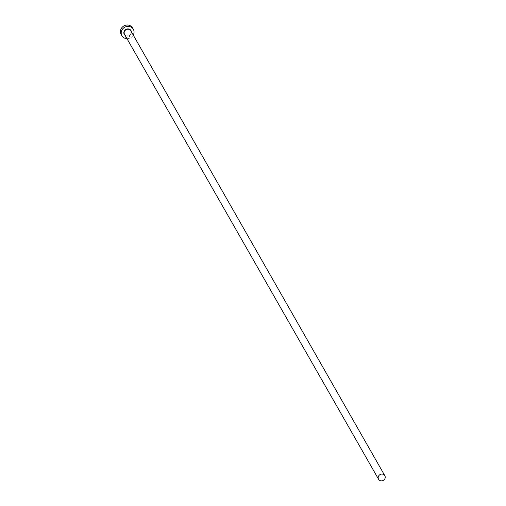 <?xml version="1.0" encoding="UTF-8"?>
<svg xmlns="http://www.w3.org/2000/svg" width="506" height="506" viewBox="0 0 506 506"><rect width="100%" height="100%" fill="white"/><g stroke="black" fill="none" stroke-linecap="round" stroke-linejoin="round"><path stroke-width="0.38" stroke-dasharray="2.53 1.9" d="M126.993 38.677A6.559 6.034 150.3 0 0 133.261 35.097M121.174 34.427A6.559 6.034 150.3 0 0 124.482 37.052A6.559 6.034 150.3 0 0 131.642 34.971A6.559 6.034 150.3 0 0 132.559 27.925M131.402 31.84A3.871 3.561 -29.7 0 1 125.134 35.42M124.546 34.389A3.605 3.321 150.3 0 0 130.308 34.686A3.605 3.321 150.3 0 0 130.814 30.809C131.579 34.237 130.086 35.907 126.348 35.818L124.546 34.389"/><path stroke-width="0.76" d="M380.385 480.7A3.605 3.321 150.3 0 0 384.826 475.678A3.605 3.321 150.3 0 0 379.07 475.381A3.605 3.321 150.3 0 0 380.385 480.7M133.261 35.097A6.559 6.034 150.3 0 0 133.325 29.259A6.559 6.034 150.3 0 0 130.017 26.635A6.559 6.034 150.3 0 0 122.85 28.722A6.559 6.034 150.3 0 0 121.933 35.762A6.559 6.034 150.3 0 0 125.241 38.386A6.559 6.034 150.3 0 0 126.993 38.677M133.325 29.259L132.559 27.925A6.559 6.034 150.3 0 0 129.251 25.3A6.559 6.034 150.3 0 0 122.085 27.387A6.559 6.034 150.3 0 0 121.174 34.427L121.933 35.762M125.134 35.42A3.871 3.561 -29.7 0 1 129.036 29.044A3.871 3.561 -29.7 0 1 131.402 31.84M384.826 475.678L130.814 30.809A3.605 3.321 150.3 0 0 125.052 30.512A3.605 3.321 150.3 0 0 124.546 34.389L378.564 479.258"/></g></svg>
